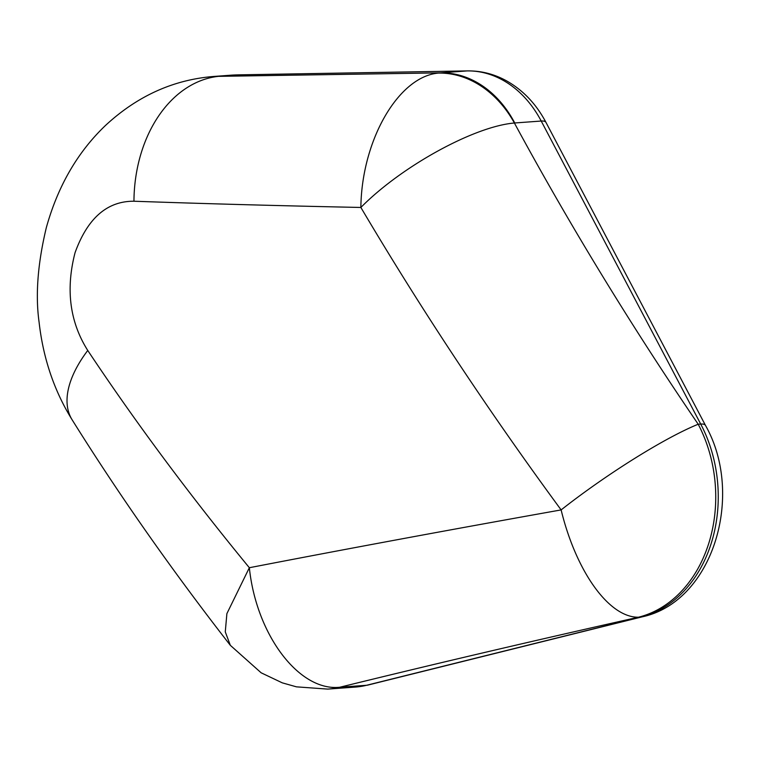 <?xml version="1.0" encoding="UTF-8"?>
<svg xmlns="http://www.w3.org/2000/svg" width="760" height="760" viewBox="0 0 760 760"><rect width="100%" height="100%" fill="white"/><g stroke="black" fill="none" stroke-linecap="round" stroke-linejoin="round"><path stroke-width="1.14" d="M514.748 122.977L514.396 123.016A108.177 85.747 -97.1 0 0 438.387 73.084L440.638 72.855A108.177 84.664 85.8 0 1 514.748 122.977L541.215 121.039L700.72 424.061L698.202 424.241A127.262 99.598 85.8 0 1 638.466 617.215L640.984 617.025A127.262 99.598 -94.2 0 0 700.72 424.061A20.045 6.07 -27.8 0 1 705.508 425.457C745.047 495.206 712.832 601.73 642.276 616.825A20.045 12.369 -104 0 1 640.984 617.025L366.548 685.283A20.045 12.369 -104 0 0 367.84 685.083L355.347 687.078A108.177 84.664 -94.2 0 0 366.548 685.283L340.081 687.23A108.177 84.664 85.8 0 1 328.88 689.025L328.88 689.025A108.177 84.664 85.8 0 1 328.31 689.063M705.508 425.457L545.994 122.436A20.045 6.07 -27.8 0 0 541.215 121.039A108.177 84.664 -94.2 0 0 467.105 70.918A20.045 12.464 -91 0 1 467.533 70.898L238.526 74.85A20.045 12.464 -91 0 0 238.098 74.87A216.353 169.318 -94.2 0 0 230.669 75.212L214.273 76.418L440.638 72.855L467.105 70.918L238.098 74.87L221.35 76.105A127.262 92.359 -90.6 0 0 133.95 201.229C107.15 201.067 87.523 218.215 75.059 252.681C65.55 289.36 69.778 321.955 87.752 350.455C135.935 422.854 189.8 495.282 249.347 567.72C347.842 548.682 451.772 529.416 561.127 509.912C488.423 411.017 421.667 310.194 360.867 207.461C279.414 205.761 203.775 203.689 133.95 201.229M87.752 350.455A127.262 63.697 148 0 0 72.153 419.843C119.311 495.33 172.035 570.484 230.327 645.316L225.273 631.873L226.888 613.624L249.347 567.72C256.32 634.98 299.202 691.6 339.739 687.249C434.017 664.069 533.596 640.718 638.466 617.215A127.262 57.389 -102.6 0 1 561.127 509.912A127.262 18.212 145.7 0 1 698.202 424.241C631.094 325.745 569.829 225.34 514.396 123.016C474.183 126.341 401.384 166.355 360.867 207.461C361.646 140.22 398.449 76.561 438.387 73.084M72.153 419.843L72.153 419.843C54.169 390.811 43.149 358.235 39.083 322.126C35.302 294.994 37.724 263.473 46.341 227.563C57.893 186.076 77.624 152.028 105.535 125.419C137.408 95.903 173.65 79.562 214.263 76.418M340.081 687.23L339.739 687.249A108.177 86.925 86.2 0 1 327.693 689.101L355.347 687.078M230.327 645.316L261.145 672.799L282.264 682.841L296.438 686.841L327.693 689.101M367.84 685.083L642.276 616.825M545.994 122.436C536.208 103.949 522.908 90.003 506.103 80.607C493.886 73.977 481.033 70.737 467.533 70.898M230.669 75.212L238.526 74.85"/></g></svg>
